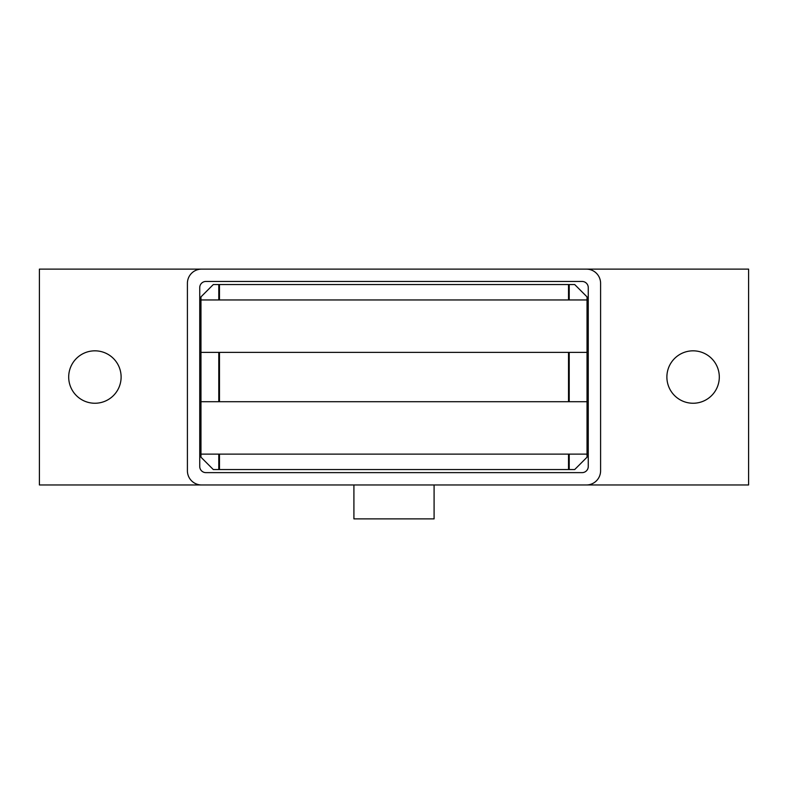 <?xml version="1.0" encoding="UTF-8"?>
<svg xmlns="http://www.w3.org/2000/svg" width="788" height="788" viewBox="0 0 788 788"><rect width="100%" height="100%" fill="white"/><g stroke="black" fill="none" stroke-linecap="round" stroke-linejoin="round"><path stroke-width="1.18" d="M121.116 377.038A26.211 26.211 0 0 1 94.905 403.249A26.211 26.211 0 0 1 68.694 377.038A26.211 26.211 0 0 1 94.905 350.827A26.211 26.211 0 0 1 121.116 377.038M719.306 377.038A26.211 26.211 0 0 1 693.095 403.249A26.211 26.211 0 0 1 666.884 377.038A26.211 26.211 0 0 1 693.095 350.827A26.211 26.211 0 0 1 719.306 377.038M434.089 484.965L434.089 518.878L353.911 518.878L353.911 484.965M582.096 472.633L205.904 472.633A6.166 6.166 0 0 1 199.738 466.466L199.738 287.62A6.166 6.166 0 0 1 205.904 281.454L582.096 281.454A6.166 6.166 0 0 1 588.262 287.62L588.262 466.466A6.166 6.166 0 0 1 582.096 472.633M201.59 484.965A14.184 14.184 0 0 1 187.406 470.781L187.406 283.306A14.184 14.184 0 0 1 201.59 269.122L586.41 269.122A14.184 14.184 0 0 1 600.594 283.306L600.594 470.781A14.184 14.184 0 0 1 586.41 484.965L39.4 484.965L39.4 269.122L201.59 269.122M586.41 269.122L748.6 269.122L748.6 484.965L586.41 484.965M313.831 469.549L239.828 469.549M569.212 299.952L569.212 284.537L574.688 284.537L587.03 296.869L587.03 299.952L200.97 299.952L200.97 296.869L213.312 284.537L218.788 284.537L218.788 299.952M569.212 284.537L568.522 284.537L568.522 299.952M587.03 299.952L587.03 457.207L574.688 469.549L569.212 469.549L569.212 454.124M569.212 401.713L569.212 352.374M568.522 352.374L568.522 401.713M219.478 299.952L219.478 284.537L218.788 284.537M219.478 284.537L568.522 284.537M218.788 454.124L218.788 469.549L213.312 469.549L200.97 457.207L200.97 454.124L587.03 454.124M587.03 401.713L200.97 401.713L200.97 454.124M200.97 401.713L200.97 352.374L587.03 352.374M200.97 299.952L200.97 352.374M218.788 352.374L218.788 401.713M218.788 469.549L219.478 469.549L219.478 454.124M568.522 454.124L568.522 469.549L569.212 469.549M568.522 469.549L219.478 469.549M219.478 401.713L219.478 352.374"/></g></svg>
